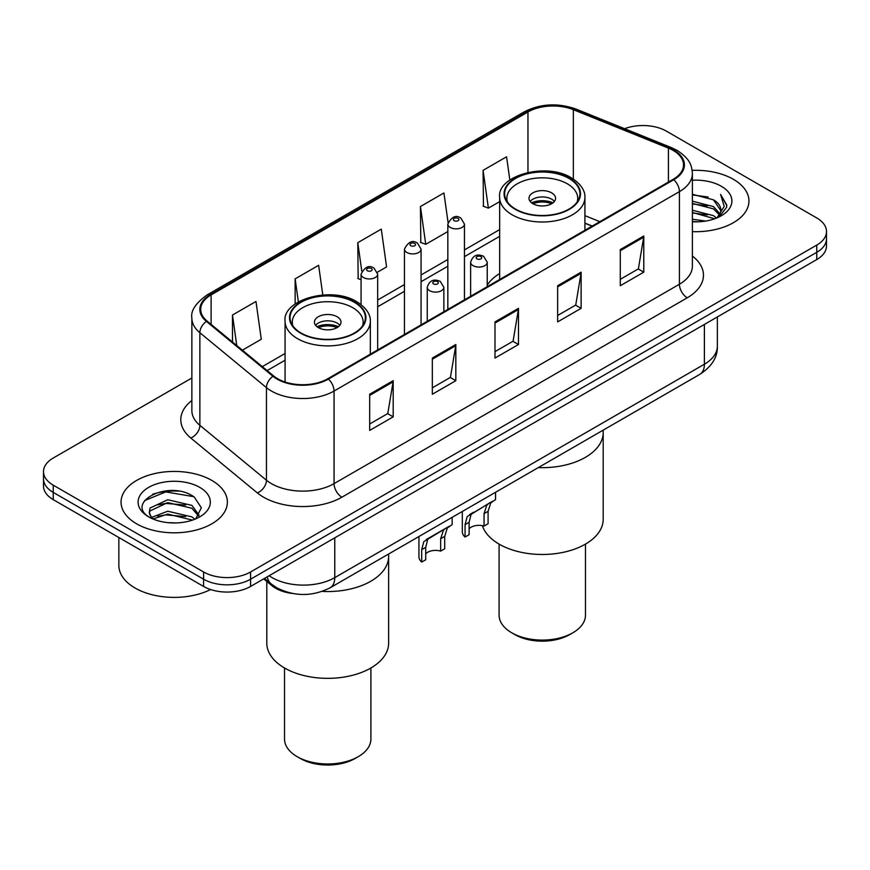 <?xml version="1.0" encoding="UTF-8"?>
<svg xmlns="http://www.w3.org/2000/svg" width="870" height="870" viewBox="0 0 870 870"><rect width="100%" height="100%" fill="white"/><g stroke="black" fill="none" stroke-linecap="round" stroke-linejoin="round"><path stroke-width="1.3" d="M499.652 273.561A58.692 33.886 0 0 0 487.243 285.088M592.078 226.146L584.923 223.253M292.548 593.481A33.223 19.183 180 0 1 271.929 585.684L263.675 578.876M178.654 491.137A44.305 25.578 0 0 0 152.728 494.225M191.868 377.993L53.233 458.033A33.223 19.183 0 0 0 43.5 471.605L43.5 486.069A33.223 19.183 0 0 0 53.233 499.63L203.591 586.445A33.223 19.183 0 0 0 250.582 586.445L816.767 259.554A33.223 19.183 0 0 0 826.5 245.992L826.5 238.761A33.223 19.183 0 0 1 816.767 252.322A33.223 19.183 0 0 0 826.5 238.761L826.5 231.518A33.223 19.183 0 0 0 816.767 217.957L666.409 131.152A33.223 19.183 0 0 0 624.616 128.706M43.5 471.605A33.223 19.183 0 0 0 53.233 485.166L203.591 571.971A33.223 19.183 0 0 0 250.582 571.971L250.582 579.213L816.767 252.322L250.582 579.213A33.223 19.183 0 0 1 203.591 579.213A33.223 19.183 0 0 0 250.582 579.213L250.582 586.445M53.233 485.166L53.233 492.398L203.591 579.213L53.233 492.398A33.223 19.183 0 0 1 43.5 478.837A33.223 19.183 0 0 0 53.233 492.398L53.233 499.63M733.366 179.296A53.157 30.689 0 0 0 692.161 170.379A53.157 30.689 0 0 1 733.366 179.296A53.157 30.689 0 0 1 748.939 201.003A53.157 30.689 0 0 0 733.366 179.296M211.812 480.414A53.157 30.689 0 0 0 153.881 473.769A53.157 30.689 0 0 0 121.06 502.12A53.157 30.689 0 0 0 136.633 523.827A53.157 30.689 0 0 0 194.565 530.472A53.157 30.689 0 0 0 227.385 502.12A53.157 30.689 0 0 0 211.812 480.414A53.157 30.689 0 0 0 153.881 473.769A53.157 30.689 0 0 0 121.06 502.12A53.157 30.689 0 0 0 136.633 523.827A53.157 30.689 0 0 0 194.565 530.472A53.157 30.689 0 0 0 227.385 502.12A53.157 30.689 0 0 0 211.812 480.414M673.141 150.412A35.442 20.456 180 0 1 683.526 164.876A35.442 20.456 180 0 1 673.141 179.34L327.794 378.733A35.442 20.456 180 0 1 273.702 376.003L207.136 321.117A35.442 20.456 180 0 1 200.72 309.383A35.442 20.456 180 0 1 211.105 294.908L527.959 111.98A35.442 20.456 180 0 1 573.341 109.685L668.41 148.117A35.442 20.456 180 0 1 673.141 150.412M673.771 150.042A36.322 20.978 0 0 0 668.921 147.693L573.852 109.261A36.322 20.978 0 0 0 527.329 111.61L210.475 294.549A36.322 20.978 0 0 0 206.407 321.411L272.973 376.297A36.322 20.978 0 0 0 328.414 379.092L673.771 179.709A36.322 20.978 0 0 0 673.771 150.042M369.685 394.24L369.685 430.411L393.186 416.85L393.186 380.679L369.685 394.24M369.685 423.994L387.781 413.544L393.088 381.876A8.863 5.111 -120 0 0 393.186 380.679M387.628 413.642L393.186 416.85M432.336 358.07L432.336 394.24L455.826 380.679L455.826 344.509L432.336 358.07M432.336 387.824L450.432 377.373L455.739 345.705A8.863 5.111 -120 0 0 455.826 344.509M450.268 377.471L455.826 380.679M620.288 249.559L620.288 285.73L643.778 272.169L643.778 235.998L620.288 249.559M620.288 279.313L638.384 268.863L643.68 237.195A8.863 5.111 -120 0 0 643.778 235.998M638.221 268.96L643.778 272.169M557.637 285.73L557.637 321.9L581.127 308.339L581.127 272.169L557.637 285.73M557.637 315.484L575.733 305.033L581.029 273.365A8.863 5.111 -120 0 0 581.127 272.169M575.57 305.131L581.127 308.339M494.986 321.9L494.986 358.07L518.476 344.509L518.476 308.339L494.986 321.9M494.986 351.654L513.082 341.203L518.389 309.535A8.863 5.111 -120 0 0 518.476 308.339M512.919 341.301L518.476 344.509M692.389 231.637A53.157 30.689 0 0 0 748.939 201.003A53.157 30.689 0 0 1 692.389 231.637M250.582 571.971L816.767 245.09A33.223 19.183 0 0 0 826.5 231.518M242.382 350.175L261.283 339.256L255.976 301.466L232.486 315.027L232.486 342.019M448.061 222.383L443.928 192.955L420.438 206.516L420.808 242.469M509.842 180.025L506.579 156.785L483.078 170.346L483.459 206.299M322.792 294.952L318.627 265.296L295.137 278.857L295.137 304M377.384 272.223L386.584 266.916L381.277 229.125L357.787 242.686L358.168 278.639M361.072 279.727L357.787 278.498M357.787 242.686L361.789 271.19M420.438 206.516L425.734 244.307L447.832 231.55M425.734 244.307L420.438 242.328M483.078 170.346L488.385 208.137L499.652 201.644M488.385 208.137L483.078 206.157M295.137 278.857L298.366 301.901M232.486 315.027L236.77 345.553M692.389 219.251L705.581 221.067M692.389 221.513L698.316 221.796M692.389 210.214L713.476 215.651L716.543 218.055M692.389 212.476L714.694 218.761M692.389 201.166L713.476 206.603L719.947 213.813M692.389 203.428L713.476 208.865L719.37 214.879M716.673 218.011A25.034 14.453 0 0 0 720.817 210.051A25.034 14.453 0 0 0 713.476 199.828L720.795 210.594M692.389 221.763A36.116 20.847 0 0 0 721.317 215.749A36.116 20.847 0 0 0 721.317 186.256A36.116 20.847 0 0 0 692.389 180.242M713.476 199.828L692.389 194.282M719.12 216.913L726.57 207.386L726.809 205.157L720.599 194.401L724.221 206.429L717.076 217.837M720.599 194.401L726.798 205.581M692.389 194.891L708.158 197.044M692.389 203.939L707.408 205.864M692.389 212.976L707.408 214.912M538.334 467.592A60.911 35.17 0 0 0 603.204 432.499A60.911 35.17 180 0 1 585.358 457.359A60.911 35.17 180 0 1 538.334 467.592M568.915 178.393A37.66 21.739 0 0 0 527.872 173.685A37.66 21.739 0 0 0 504.633 193.771A37.66 21.739 0 0 0 515.66 209.137A37.66 21.739 0 0 0 556.691 213.857A37.66 21.739 0 0 0 579.942 193.771A37.66 21.739 0 0 0 568.915 178.393M507.438 201.992A35.442 20.456 180 0 1 506.851 198.284A35.442 20.456 180 0 1 528.721 179.383A35.442 20.456 180 0 1 567.349 183.82A35.442 20.456 180 0 1 577.723 198.284A35.442 20.456 180 0 1 577.136 201.992M551.689 192.868A13.289 7.678 0 0 0 537.203 191.204A13.289 7.678 0 0 0 528.993 198.284A13.289 7.678 0 0 0 532.886 203.71A13.289 7.678 0 0 0 547.371 205.374A13.289 7.678 0 0 0 555.582 198.284A13.289 7.678 0 0 0 551.689 192.868M554.397 201.459A13.289 7.678 0 0 0 551.689 199.197A13.289 7.678 0 0 0 530.178 201.459M531.548 202.808A17.715 10.233 180 0 1 552.243 202.482L552.243 203.373M533.005 203.776A15.508 8.95 180 0 1 550.645 203.406L552.243 202.482M550.384 204.374L550.645 203.406M482.382 525.665A60.911 35.17 -0 0 0 524.175 552.885A60.911 35.17 -0 0 0 585.358 544.174A60.911 35.17 -0 0 0 603.204 519.303L603.204 430.139M499.097 544.098L499.097 615.155A43.195 24.936 -0 0 0 511.745 632.794A43.195 24.936 -0 0 0 572.83 632.794L572.83 632.794A43.195 24.936 -0 0 0 585.477 615.155L585.477 544.098M511.745 632.794L514.877 634.6A38.758 22.381 -0 0 0 569.698 634.6L572.83 632.794L569.698 634.6M118.853 537.519L118.853 565.424A55.375 31.972 0 0 0 135.067 588.022A55.375 31.972 0 0 0 210.583 589.534M168.171 522.674L176.61 522.924M151.619 517.378L167.747 511.223L191.922 516.878L194.858 519.227M153.098 518.922L167.747 514.094L192.455 520.119M151.869 518.498L149.281 512.43A25.034 14.453 0 0 0 153.327 519.118M149.281 512.43L150.042 508.047L167.747 499.739L191.922 505.394L199.121 515.334M149.346 512.778L150.042 510.918L167.747 502.61L191.922 508.265L198.556 516.073M195.707 518.879L201.361 507.765L194.206 496.987C168.878 478.772 123.844 502.773 149.847 517.487L149.977 517.574M199.752 487.374A36.116 20.847 0 0 0 148.683 487.374A36.116 20.847 0 0 0 148.683 516.867A36.116 20.847 0 0 0 199.752 516.867A36.116 20.847 0 0 0 199.752 487.374M144.572 500.609L165.768 491.909L193.716 496.661M157.818 504.839L165.768 503.393L185.723 505.1M157.818 516.323L165.768 514.877L185.723 516.584M322.194 591.404A60.911 35.17 0 0 0 388.629 556.376A60.911 35.17 180 0 1 370.783 581.247A60.911 35.17 180 0 1 322.194 591.404M354.34 302.281A37.66 21.739 0 0 0 313.309 297.562A37.66 21.739 0 0 0 290.058 317.648A37.66 21.739 0 0 0 301.085 333.025A37.66 21.739 0 0 0 342.127 337.734A37.66 21.739 0 0 0 365.367 317.648A37.66 21.739 0 0 0 354.34 302.281M292.864 325.88A35.442 20.456 180 0 1 292.276 322.172A35.442 20.456 180 0 1 314.146 303.271A35.442 20.456 180 0 1 352.774 307.708A35.442 20.456 180 0 1 363.149 322.172A35.442 20.456 180 0 1 362.562 325.88M337.114 316.745A13.289 7.678 0 0 0 322.629 315.081A13.289 7.678 0 0 0 314.418 322.172A13.289 7.678 0 0 0 318.311 327.599A13.289 7.678 0 0 0 332.797 329.262A13.289 7.678 0 0 0 341.007 322.172A13.289 7.678 0 0 0 337.114 316.745M339.822 325.337A13.289 7.678 0 0 0 337.114 323.074A13.289 7.678 0 0 0 315.603 325.337M316.974 326.696A17.715 10.233 180 0 1 337.669 326.37L337.669 327.25M318.431 327.664A15.508 8.95 180 0 1 336.07 327.294L337.669 326.37M335.809 328.262L336.07 327.294M266.796 581.454L266.796 643.191A60.911 35.17 -0 0 0 304.402 675.675A60.911 35.17 -0 0 0 370.783 668.051A60.911 35.17 -0 0 0 388.629 643.191L388.629 554.016M284.523 667.986L284.523 739.043A43.195 24.936 -0 0 0 297.17 756.672A43.195 24.936 -0 0 0 358.255 756.672L358.255 756.672A43.195 24.936 -0 0 0 370.903 739.043L370.903 667.986M297.17 756.672L300.302 758.477A38.758 22.381 -0 0 0 355.123 758.477L358.255 756.672L355.123 758.477M469.115 528.786A11.071 6.394 180 0 1 484.057 526.067L484.057 513.67L486.765 505.285L488.679 503.502L471.105 514.333L469.115 522.294L469.115 534.691L465.069 537.029A16.617 9.592 180 0 1 462.318 531.733L462.318 511.473M465.069 537.029L465.069 524.621L467.19 516.584L490.006 502.74M495.541 492.289L495.541 499.543L490.68 503.023L488.092 511.332L488.092 523.74L484.057 526.067M469.637 514.496L473.671 512.169L469.637 514.496M425.724 553.831A11.071 6.394 180 0 1 440.666 551.112L440.666 538.715L443.385 530.33L445.288 528.558L430.28 537.214L427.714 539.378L425.724 547.339L425.724 559.747L421.689 562.074A16.617 9.592 180 0 1 418.938 556.789L418.938 536.518M421.689 562.074L421.689 549.666L423.799 541.64L446.625 527.785M452.161 517.335L452.161 524.588L447.3 528.068L444.711 536.377L444.711 548.785L440.666 551.112M426.256 539.541L430.28 537.214L426.256 539.541M271.929 584.553L271.929 585.684M269.134 575.722A44.305 25.578 0 0 0 272.114 577.626A44.305 25.578 0 0 0 334.765 577.626L704.395 364.226A44.305 25.578 0 0 0 717.369 346.14C717.696 357.135 711.834 366.542 699.806 374.361L330.176 587.761A22.152 12.789 60 0 0 334.765 577.626L334.765 537.834M704.395 324.434L704.395 364.226A22.152 12.789 60 0 1 699.806 374.361M267.34 576.766A22.152 14.812 129.5 0 0 271.201 583.966L264.469 578.419M816.767 259.554L816.767 245.09M203.591 586.445L203.591 571.971M692.389 256.019A55.375 31.972 180 0 1 687.246 297.801L341.888 497.194A11.071 6.394 60 0 1 334.058 483.633L679.416 284.24A44.305 25.578 0 0 0 692.389 266.155L692.389 173.554A44.305 25.578 180 0 1 679.416 191.639A11.071 6.394 -120 0 0 673.771 179.709M341.888 497.194A55.375 31.972 180 0 1 263.577 497.194A55.375 31.972 180 0 1 257.368 492.92L190.802 438.034A55.375 31.972 180 0 1 191.868 400.515M271.407 483.633A44.305 25.578 0 0 0 334.058 483.633L334.058 391.032A44.305 25.578 180 0 1 266.448 387.618L199.872 332.731A44.305 25.578 180 0 1 191.868 318.061L191.868 410.651A44.305 25.578 0 0 0 199.872 425.321L266.448 480.218A44.305 25.578 0 0 0 271.407 483.633M692.389 173.554C691.672 165.942 690.965 159.612 677.121 150.401L671.292 147.574A11.071 5.187 112 0 0 668.921 147.693M671.292 147.574L576.223 109.141C557.877 102.649 540.466 103.595 523.99 111.969A11.071 6.394 60 0 1 527.329 111.61M210.475 294.549A11.071 6.394 -120 0 0 207.136 294.908C195.641 303.173 190.552 310.884 191.868 318.061M206.407 321.411A11.071 7.406 129.5 0 0 199.872 332.731L199.872 425.321A11.071 7.406 -50.5 0 1 190.802 438.034M576.223 109.141A11.071 5.187 112 0 0 573.852 109.261M272.973 376.297A11.071 7.406 129.5 0 0 266.448 387.618L266.448 480.218A11.071 7.406 -50.5 0 1 257.368 492.92M328.414 379.092A11.071 6.394 60 0 1 334.058 391.032L679.416 191.639L679.416 284.24A11.071 6.394 60 0 0 687.246 297.801M211.105 294.908L211.105 324.39M668.41 148.117L668.41 182.08M573.341 109.685L573.341 179.068M599.832 221.665L584.923 215.64M527.959 111.98L527.959 172.391M499.652 229.604L464.449 249.918M447.832 259.51L421.069 274.963M404.452 284.555L377.678 300.019M285.077 353.481L262.327 366.618M494.986 323.053L518.389 309.535M557.637 286.882L581.029 273.365M620.288 250.712L643.68 237.195M432.336 359.223L455.739 345.705M369.685 395.393L393.088 381.876M515.268 209.365A38.204 22.055 0 0 0 569.306 209.365A38.204 22.055 0 0 0 569.306 178.165A38.204 22.055 0 0 0 515.268 178.165A38.204 22.055 0 0 0 515.268 209.365M584.923 230.278L584.923 197.381A42.641 24.621 180 0 1 558.605 220.132A42.641 24.621 180 0 1 512.136 214.792A42.641 24.621 180 0 1 499.652 197.381L499.652 279.509M300.694 333.253A38.204 22.055 0 0 0 354.732 333.253A38.204 22.055 0 0 0 354.732 302.053A38.204 22.055 0 0 0 300.694 302.053A38.204 22.055 0 0 0 300.694 333.253M370.348 354.166L370.348 321.269A42.641 24.621 180 0 1 344.031 344.009A42.641 24.621 180 0 1 297.562 338.68A42.641 24.621 180 0 1 285.077 321.269L285.077 382.006M473.062 265.654A8.308 4.796 180 0 1 470.626 262.261C472.747 255.454 477.097 253.475 483.655 256.335L487.243 262.261A8.308 4.796 180 0 1 482.11 266.698A8.308 4.796 180 0 1 473.062 265.654M480.892 256.617A2.773 1.599 0 0 0 476.977 256.617A2.773 1.599 0 0 0 476.977 258.879A2.773 1.599 0 0 0 480.892 258.879A2.773 1.599 0 0 0 480.892 256.617M488.679 503.502L492.703 501.185M484.057 513.67L488.092 511.332M465.069 524.621L469.115 522.294M429.671 290.7A8.308 4.796 180 0 1 427.246 287.317C429.367 280.499 433.706 278.52 440.274 281.391L443.852 287.317A8.308 4.796 180 0 1 438.73 291.744A8.308 4.796 180 0 1 429.671 290.7M437.501 281.662A2.773 1.599 0 0 0 433.586 281.662A2.773 1.599 0 0 0 433.586 283.924A2.773 1.599 0 0 0 437.501 283.924A2.773 1.599 0 0 0 437.501 281.662M445.288 528.558L449.322 526.23M440.666 538.715L444.711 536.377M421.689 549.666L425.724 547.339M464.449 299.835L464.449 224.058A8.308 4.796 180 0 1 459.327 228.495A8.308 4.796 180 0 1 450.268 227.451A8.308 4.796 180 0 1 447.832 224.058L447.832 309.426M454.183 220.665A2.773 1.599 0 0 0 458.098 220.665A2.773 1.599 0 0 0 458.098 218.413A2.773 1.599 0 0 0 454.183 218.413A2.773 1.599 0 0 0 454.183 220.665M421.069 324.88L421.069 249.114A8.308 4.796 180 0 1 415.936 253.54A8.308 4.796 180 0 1 406.888 252.496A8.308 4.796 180 0 1 404.452 249.114L404.452 334.471M410.803 245.721A2.773 1.599 0 0 0 414.718 245.721A2.773 1.599 0 0 0 414.718 243.459A2.773 1.599 0 0 0 410.803 243.459A2.773 1.599 0 0 0 410.803 245.721M377.678 349.925L377.678 274.159A8.308 4.796 180 0 1 372.556 278.585A8.308 4.796 180 0 1 363.497 277.552A8.308 4.796 180 0 1 361.072 274.159L361.072 304.587M367.412 270.766A2.773 1.599 0 0 0 371.338 270.766A2.773 1.599 0 0 0 371.338 268.504A2.773 1.599 0 0 0 367.412 268.504A2.773 1.599 0 0 0 367.412 270.766M330.176 587.761C312.352 596.722 294.528 596.722 276.703 587.761L271.201 583.966M717.369 346.14L717.369 316.941M523.99 111.969L207.136 294.908M499.652 236.346L464.449 256.661M447.832 266.253L421.069 281.706M404.452 291.298L377.678 306.762M285.077 360.224L267.133 370.587M592.242 226.059L584.923 223.101M584.923 197.381C585.064 194.347 584.531 186.234 571.514 177.948C546.034 161.679 496.585 175.881 499.652 197.381M577.723 198.284L577.723 201.111M506.851 198.284L506.851 201.111M370.348 321.269C370.489 318.235 369.957 310.111 356.95 301.836C331.459 285.556 282.01 299.758 285.077 321.269M363.149 322.172L363.149 324.999M292.276 322.172L292.276 324.999M470.626 296.268L470.626 262.261M487.243 286.676L487.243 262.261M427.246 321.313L427.246 287.317M443.852 311.721L443.852 287.317M464.449 224.058L460.872 218.131C456.054 214.651 451.704 216.63 447.832 224.058M421.069 249.114L417.491 243.187C412.663 239.707 408.324 241.675 404.452 249.114M377.678 274.159L374.1 268.232C369.282 264.752 364.943 266.731 361.072 274.159"/></g></svg>
